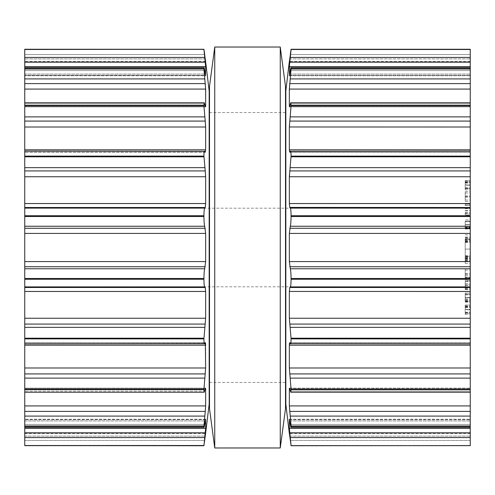 <?xml version="1.0" encoding="UTF-8"?>
<svg xmlns="http://www.w3.org/2000/svg" width="495" height="495" viewBox="0 0 495 495"><rect width="100%" height="100%" fill="white"/><g stroke="black" fill="none" stroke-linecap="round" stroke-linejoin="round"><path stroke-width="0.37" stroke-dasharray="2.48 1.86" d="M285.497 247.5L285.497 86.334L285.497 247.5M209.503 247.5L209.503 86.334L209.503 247.5M214.743 247.5L214.743 47.025L214.743 247.5M280.257 247.5L280.257 47.025L280.257 247.5M205.549 433.67L204.695 440.445L24.75 440.445L204.695 440.445L203.94 445.741L24.75 445.741L24.75 49.259M24.75 67.654L24.75 75.735L24.75 67.654L204.039 67.654L205.233 83.612L24.75 83.612M24.75 102.75L24.75 106.883L24.75 102.75L204.231 102.75L205.493 106.883L24.75 106.883L205.493 106.883M24.75 151.124L24.75 152.299L24.75 151.124L204.695 151.291C204.231 150.579 203.971 152.182 203.928 156.117L205.592 174.692M24.75 343.877L24.75 342.701L24.75 343.877L204.503 343.877L205.345 342.701L24.75 342.701L205.481 342.911M24.75 392.25L24.75 388.117L24.75 392.25L204.231 392.25L203.928 389.033L205.648 367.989L205.648 345.151M24.75 427.346L24.75 419.265L24.75 427.346L204.039 427.346L203.928 426.356C203.971 428.064 204.231 427.426 204.695 424.432L205.648 419.655L205.648 428.361L203.928 445.63L24.75 445.63M24.75 247.5L24.75 208.191L24.75 247.5M24.75 433.626L205.555 433.626L205.642 433.075L24.75 433.094L205.642 433.094L205.648 433.626M205.462 419.655L24.75 419.655L205.648 419.655L205.617 419.284M205.611 419.271L24.75 419.265L205.598 419.265M24.75 426.009L203.928 426.009L203.928 426.356L24.75 426.356M203.928 426.009L205.233 411.388L24.75 411.388M205.376 410.039L205.53 408.338M205.561 407.905L205.648 389.367C205.623 387.932 205.487 387.74 205.233 388.779L205.493 388.117L24.75 388.117L205.493 388.117M204.231 392.25L204.695 391.1L24.75 391.1L204.695 391.1L205.233 388.779L24.75 388.779L205.233 388.779M205.623 344.149L205.574 343.456M204.695 343.709L24.75 343.709L204.695 343.709C204.231 344.421 203.971 342.818 203.928 338.883L205.648 318.254L205.648 291.45L205.233 287.484L204.695 286.902C204.231 286.314 203.971 283.765 203.928 279.254L203.928 278.493C203.971 273.84 204.231 270.598 204.695 268.76L205.648 261.589L205.648 233.411L204.695 226.24C204.231 224.402 203.971 221.16 203.928 216.507L203.928 215.746C203.971 211.235 204.231 208.686 204.695 208.098L205.233 207.516L205.648 203.55L205.648 176.746L24.75 176.746M205.648 176.696L205.611 175.119M205.512 151.953L205.345 152.299L24.75 152.206L205.233 152.206L204.695 151.291L24.75 151.291L204.695 151.291M205.233 152.206L205.648 149.812L205.648 127.011L24.75 127.011M205.648 126.974L205.611 125.582M205.592 125.179L203.928 105.967L204.231 102.75M205.233 106.221L24.75 106.221L205.233 106.221C205.487 107.26 205.623 107.069 205.648 105.633L205.376 84.961M24.75 68.644L203.928 68.644C203.971 66.936 204.231 67.574 204.695 70.568L205.598 75.735L24.75 75.735L205.598 75.735M24.75 66.639L205.648 66.639L205.648 75.345L24.75 75.345L205.462 75.345M205.648 61.374L205.642 61.925L24.75 61.925L205.642 61.925L205.388 60.124M205.648 66.639L205.376 63.496M24.75 57.426L204.695 57.426L205.233 62.184L24.75 62.184M205.233 58.893L24.75 58.893L205.233 58.893L204.683 54.456M204.695 57.426L203.946 49.265M204.46 52.742L204.503 53.064M289.451 433.67L291.06 445.741L470.25 445.741L470.25 49.259M209.175 404.081L209.175 90.919M470.25 440.445L470.25 433.075L470.25 440.445L290.305 440.445L470.25 440.445M470.25 67.654L470.25 75.735L470.25 67.654L290.961 67.654L291.072 68.991L470.25 68.991M470.25 102.75L470.25 106.883L470.25 102.75L290.769 102.75L289.507 106.883L470.25 106.883L289.507 106.883M470.25 151.124L470.25 152.299L470.25 151.124L290.497 151.124L289.655 152.299L289.488 151.953M470.25 343.877L470.25 342.701L470.25 343.877L290.305 343.709C290.769 344.421 291.029 342.818 291.072 338.883L470.25 338.883M470.25 392.25L470.25 388.117L470.25 392.25L290.769 392.25L291.072 389.577L470.25 389.577M470.25 427.346L470.25 419.265L470.25 427.346L290.961 427.346L291.072 426.356L470.25 426.356M470.25 184.87L470.25 189.907L470.25 180.731L470.25 184.87L465.213 184.87L465.213 180.731L465.213 189.907L465.213 184.87M470.25 185.229L470.25 180.557L470.25 188.669L470.25 185.235L465.213 185.229L465.213 180.557L465.213 188.669L470.25 188.669L465.213 188.669L465.213 181.795L465.213 185.235L470.25 185.235M470.25 201.403L470.25 191.67L470.25 201.403L465.213 201.403L465.213 191.67L465.213 201.403M470.25 203.946L470.25 205.468L470.25 203.946L465.213 203.946L465.213 205.468L465.213 203.946L470.25 203.946M470.25 204.088L470.25 205.32L470.25 204.088L465.213 204.088L465.213 205.32L465.213 204.088L470.25 204.088M470.25 210.87L470.25 213.988L470.25 210.87L465.213 210.87L465.213 213.988L465.213 210.87M470.25 215.226L470.25 213.988L470.25 215.226L465.213 215.226L465.213 213.988L470.25 213.988L465.213 213.988L465.213 215.226L470.25 215.226M470.25 224.612L470.25 221.154L470.25 227.471L470.25 224.612L465.213 224.612L465.213 221.154L465.213 227.471L465.213 224.612L470.25 224.612M470.25 228.671L470.25 227.471L470.25 228.975L465.213 228.671L465.213 227.471L465.213 228.975L470.25 228.671M470.25 219.916L470.25 221.154L470.25 219.916L465.213 219.916L465.213 221.154L470.25 221.154L470.25 221.723L470.25 221.154L465.213 221.154L465.213 219.916L470.25 219.916M470.25 239.036L470.25 257.716L470.25 236.987L470.25 239.759L470.25 239.036L465.213 239.036L465.213 239.759L470.25 239.759M465.213 239.759L465.213 249.072L470.25 249.078L470.25 263.359L470.25 240.446L470.25 249.072L465.213 249.072L465.213 256.385L470.25 256.385M470.25 277.237L470.25 268.736L470.25 278.468L470.25 274.211L470.25 277.745L470.25 277.237L465.213 277.237L465.213 277.745L465.213 274.211L465.213 278.468L465.213 268.736L465.213 277.237M470.25 284.835L470.25 289.556L470.25 284.835L465.213 284.835L465.213 289.556L465.213 284.835M470.25 281.37L470.25 289.049L470.25 281.37L465.213 281.37L465.213 289.049L465.213 281.37M470.25 280.77L470.25 284.86L470.25 280.77L465.213 280.77M470.25 301.251L470.25 294.253L470.25 302.099L470.25 301.251L465.213 301.251L465.213 302.099L465.213 294.253L465.213 301.251M470.25 297.545L470.25 293.021L470.25 301.659L470.25 297.545L465.213 297.551L465.213 293.021L465.213 294.253L470.25 294.253L470.25 300.861L470.25 294.253L465.213 294.253L465.213 301.659L465.213 297.551L470.25 297.545M470.25 309.406L470.25 314.436L470.25 305.267L470.25 309.406L465.213 309.406L465.213 305.267L465.213 314.436L465.213 309.406M470.25 309.765L470.25 305.087L470.25 313.205L470.25 309.771L465.213 309.765L465.213 305.087L465.213 313.205L470.25 313.205L465.213 313.205L465.213 306.331L465.213 309.771L470.25 309.771M209.175 247.5L209.175 112.538L209.175 247.5M470.25 433.626L289.445 433.626L289.358 433.075L470.25 433.075L289.358 433.075L289.352 433.626M289.383 419.284L289.352 428.361L291.072 445.63L470.25 445.63M289.389 419.271L470.25 419.265L289.402 419.265M289.538 419.655L470.25 419.655L289.352 419.655L290.305 424.432C290.769 427.426 291.029 428.064 291.072 426.356L289.767 411.388L470.25 411.388M289.625 410.039L289.47 408.338M289.439 407.905L289.352 405.931L470.25 405.931M289.507 388.117L470.25 388.117L289.507 388.117L289.767 388.779C289.513 387.74 289.377 387.932 289.352 389.367L289.352 405.931M289.767 388.779L470.25 388.779L289.767 388.779L290.769 392.25M289.352 345.151L289.352 367.989L291.072 389.577M289.377 344.149L289.427 343.456M289.519 342.911L290.305 343.709L470.25 343.709L290.305 343.709M470.25 176.746L289.352 176.746L289.352 203.55L289.767 207.516L290.305 208.098C290.769 208.686 291.029 211.235 291.072 215.746L291.072 216.507C291.029 221.16 290.769 224.402 290.305 226.24L289.352 233.411L289.352 261.589L290.305 268.76C290.769 270.598 291.029 273.84 291.072 278.493L291.072 279.254C291.029 283.765 290.769 286.314 290.305 286.902L289.767 287.484L289.352 291.45L289.352 318.254L291.072 338.883M289.352 176.696L289.389 175.119M289.408 174.692L291.072 156.797L470.25 156.797M290.305 151.291L470.25 151.291L290.305 151.291C290.769 150.579 291.029 152.182 291.072 156.117L291.072 156.797M289.767 152.206L470.25 152.206L289.767 152.206L289.352 149.812L470.25 149.812M470.25 127.011L289.352 127.011L289.352 149.812M289.352 126.974L289.389 125.582M289.408 125.179L291.072 105.967L470.25 105.967M290.769 102.75L291.072 105.967M289.767 106.221L470.25 106.221L289.767 106.221C289.513 107.26 289.377 107.069 289.352 105.633L289.903 105.633M289.625 84.961L289.352 105.633M470.25 83.612L289.767 83.612L291.072 68.991M470.25 68.644L291.072 68.644C291.029 66.936 290.769 67.574 290.305 70.568L289.352 75.345L470.25 75.345L289.538 75.345M289.402 75.735L470.25 75.735L289.402 75.735L289.625 63.496M289.352 61.374L289.352 61.906L470.25 61.906L289.358 61.925L289.612 60.124M470.25 62.184L289.767 62.184L291.072 49.488L470.25 49.488M290.317 54.456L289.767 58.893L470.25 58.893L289.767 58.893M290.54 52.742L290.497 53.064M465.213 180.557L470.25 180.557L465.213 180.557M465.213 189.907L470.25 189.907M465.213 180.731L470.25 180.731M465.213 181.653L470.25 181.653M465.213 197.14L470.25 197.14M465.213 195.933L470.25 195.933M465.213 191.67L470.25 191.67M465.213 193.025L470.25 193.025M465.213 196.534L470.25 196.534M465.213 200.048L470.25 200.048M465.213 205.468L470.25 205.468L465.213 205.468M465.213 205.32L470.25 205.32L465.213 205.32M465.213 208.667L470.25 208.667M465.213 207.77L470.25 207.77M465.213 213.988L470.25 213.988L465.213 213.988M465.213 221.154L470.25 221.154L465.213 221.154L465.213 227.737L465.213 221.154L470.25 221.154M465.213 228.975L470.25 228.975M465.213 256.385L465.213 239.036M465.213 238.132L470.25 238.132M465.213 238.924L470.25 238.924M465.213 239.413L470.25 239.413M465.213 236.987L470.25 236.987M465.213 256.75L470.25 256.75M465.213 255.667L470.25 255.667M465.213 256.175L470.25 256.175M465.213 257.351L470.25 257.351M465.213 257.716L470.25 257.716M465.213 234.791L470.25 234.791M465.213 237.649L470.25 237.649M465.213 241.764L465.213 263.359L465.213 241.764L470.25 241.764M465.213 261.162L470.25 261.162M465.213 241.399L470.25 241.399M465.213 242.488L470.25 242.488M465.213 241.975L470.25 241.975M465.213 240.805L470.25 240.805M465.213 240.446L470.25 240.446M465.213 263.359L470.25 263.359M465.213 260.5L470.25 260.5M465.213 260.017L470.25 260.017M465.213 259.114L470.25 259.114M465.213 258.396L470.25 258.396M465.213 259.225L470.25 259.225M465.213 258.749L470.25 258.749M465.213 268.736L470.25 268.736M465.213 270.091L470.25 270.091M465.213 273.605L470.25 273.605M465.213 277.113L470.25 277.113M465.213 278.468L470.25 278.468M465.213 274.211L470.25 274.211M465.213 277.745L470.25 277.745L465.213 277.745M465.213 280.164L470.25 280.164M465.213 287.836L470.25 287.836M465.213 281.593L470.25 281.593M465.213 289.049L470.25 289.049M465.213 288.709L470.25 288.709M465.213 289.556L470.25 289.556M465.213 293.021L470.25 293.021L465.213 293.021M465.213 301.659L470.25 301.659M465.213 300.768L470.25 300.768M465.213 294.253L470.25 294.253L465.213 294.253L465.213 300.861L465.213 294.253L470.25 294.253L465.213 294.253M465.213 302.099L470.25 302.099M465.213 305.087L470.25 305.087L465.213 305.087M465.213 314.436L470.25 314.436M465.213 305.267L470.25 305.267M465.213 306.182L470.25 306.182M285.825 404.081L285.825 90.919M465.213 181.795L470.25 181.795L465.213 181.795M470.25 224.445L470.25 221.723L470.25 227.168L470.25 224.445L465.213 224.445L470.25 224.445M470.25 227.737L470.25 227.168L470.25 227.737L465.213 227.737M465.213 297.885L470.25 297.885L465.213 297.885M465.213 300.861L470.25 300.861M465.213 306.331L470.25 306.331M24.75 436.107L205.233 436.107L24.75 436.107M24.75 420.929L205.233 420.929L24.75 420.929M24.75 424.432L204.695 424.432L24.75 424.432M24.75 445.512L203.928 445.512M24.75 437.574L204.695 437.574M24.75 432.816L205.233 432.816M24.75 428.361L205.648 428.361M205.648 389.367L205.097 389.367M24.75 416.091L204.695 416.091M24.75 405.931L205.648 405.931M24.75 342.794L205.233 342.794L24.75 342.794M24.75 389.577L203.928 389.577M24.75 389.033L203.928 389.033M24.75 378.112L204.695 378.112M24.75 373.923L205.233 373.923M24.75 367.989L205.648 367.989M24.75 345.188L205.648 345.188M24.75 338.883L203.928 338.883M24.75 338.203L203.928 338.203M24.75 327.344L204.695 327.344M24.75 324.077L205.233 324.077M24.75 318.254L205.648 318.254M24.75 291.45L205.648 291.45M24.75 287.484L205.233 287.484M24.75 286.902L204.695 286.902M24.75 279.254L203.928 279.254M24.75 278.493L203.928 278.493M24.75 268.76L204.695 268.76M24.75 266.737L205.233 266.737M24.75 261.589L205.648 261.589M24.75 233.411L205.648 233.411M24.75 228.263L205.233 228.263M24.75 226.24L204.695 226.24M24.75 216.507L203.928 216.507M24.75 215.746L203.928 215.746M24.75 208.098L204.695 208.098M24.75 207.516L205.233 207.516M24.75 203.55L205.648 203.55M24.75 170.924L205.233 170.924M24.75 167.656L204.695 167.656M24.75 156.797L203.928 156.797M24.75 156.117L203.928 156.117M24.75 103.9L204.695 103.9L24.75 103.9M24.75 149.812L205.648 149.812M205.648 105.633L205.097 105.633M24.75 121.077L205.233 121.077M24.75 116.888L204.695 116.888M24.75 105.967L203.928 105.967M24.75 105.423L203.928 105.423M24.75 70.568L204.695 70.568L24.75 70.568M24.75 74.071L205.233 74.071L24.75 74.071M24.75 89.069L205.648 89.069M24.75 78.909L204.695 78.909M24.75 68.991L203.928 68.991M24.75 54.555L204.695 54.555L24.75 54.555M24.75 61.906L205.642 61.906L24.75 61.906M24.75 49.488L203.928 49.488M24.75 49.37L203.928 49.37M289.767 436.107L470.25 436.107L289.767 436.107M289.767 420.929L470.25 420.929L289.767 420.929M290.305 424.432L470.25 424.432L290.305 424.432M291.072 445.512L470.25 445.512M290.305 437.574L470.25 437.574M289.767 432.816L470.25 432.816M289.352 428.361L470.25 428.361M289.903 389.367L289.352 389.367M290.305 391.1L470.25 391.1L290.305 391.1M291.072 426.009L470.25 426.009M290.305 416.091L470.25 416.091M289.767 342.794L470.25 342.794L289.767 342.794M291.072 389.033L470.25 389.033M290.305 378.112L470.25 378.112M289.767 373.923L470.25 373.923M289.352 367.989L470.25 367.989M289.352 345.188L470.25 345.188M291.072 338.203L470.25 338.203M290.305 327.344L470.25 327.344M289.767 324.077L470.25 324.077M289.352 318.254L470.25 318.254M289.352 291.45L470.25 291.45M289.767 287.484L470.25 287.484M290.305 286.902L470.25 286.902M291.072 279.254L470.25 279.254M291.072 278.493L470.25 278.493M290.305 268.76L470.25 268.76M289.767 266.737L470.25 266.737M289.352 261.589L470.25 261.589M289.352 233.411L470.25 233.411M289.767 228.263L470.25 228.263M290.305 226.24L470.25 226.24M291.072 216.507L470.25 216.507M291.072 215.746L470.25 215.746M290.305 208.098L470.25 208.098M289.767 207.516L470.25 207.516M289.352 203.55L470.25 203.55M289.767 170.924L470.25 170.924M290.305 167.656L470.25 167.656M291.072 156.117L470.25 156.117M290.305 103.9L470.25 103.9L290.305 103.9M289.767 121.077L470.25 121.077M290.305 116.888L470.25 116.888M291.072 105.423L470.25 105.423M290.305 70.568L470.25 70.568L290.305 70.568M289.767 74.071L470.25 74.071L289.767 74.071M289.352 89.069L470.25 89.069M290.305 78.909L470.25 78.909M290.305 54.555L470.25 54.555L290.305 54.555M289.352 66.639L470.25 66.639M290.305 57.426L470.25 57.426M291.072 49.37L470.25 49.37M465.213 187.716L470.25 187.716M465.213 188.669L470.25 188.669L465.213 188.669M465.213 188.632L470.25 188.632M465.213 184.944L470.25 184.944M465.213 182.556L470.25 182.556M465.213 183.113L470.25 183.113M465.213 210.579L470.25 210.579M465.213 212.553L470.25 212.553M465.213 213.178L470.25 213.178M465.213 227.471L470.25 227.471L465.213 227.471M465.213 249.072L470.25 249.072L465.213 249.078M465.213 274.249L470.25 274.249M465.213 275.424L470.25 275.424M465.213 277.144L470.25 277.144M465.213 283.573L470.25 283.573M465.213 285.466L470.25 285.466M465.213 284.86L470.25 284.885M465.213 285.535L470.25 285.535M465.213 283.598L470.25 283.598M465.213 297.811L470.25 297.811L465.213 297.811M465.213 294.11L470.25 294.11M465.213 299.958L470.25 299.958M465.213 299.494L470.25 299.494M465.213 298.027L470.25 298.027M465.213 301.022L470.25 301.022M465.213 312.246L470.25 312.246M465.213 306.325L470.25 306.325M465.213 313.199L470.25 313.199M465.213 313.168L470.25 313.168M465.213 309.474L470.25 309.474M465.213 307.092L470.25 307.092M465.213 307.649L470.25 307.649M465.213 182.21L470.25 182.21M465.213 188.261L470.25 188.261M465.213 221.723L470.25 221.723L465.213 221.723M465.213 227.168L470.25 227.168L465.213 227.168M465.213 294.909L470.25 294.909M465.213 306.745L470.25 306.745M465.213 312.797L470.25 312.797M285.497 112.538L209.503 112.538M285.497 382.462L209.503 382.462M205.642 433.075L24.75 433.075L205.642 433.075M205.345 152.299L24.75 152.299L205.345 152.299M205.555 61.374L24.75 61.374M470.25 208.191L24.75 208.191M470.25 286.809L24.75 286.809M470.25 342.701L289.655 342.701L470.25 342.701M470.25 152.299L289.655 152.299L470.25 152.299M470.25 61.925L289.358 61.925L470.25 61.925M470.25 61.374L289.445 61.374"/><path stroke-width="0.74" d="M285.497 86.334L285.497 408.666L280.257 447.975L280.257 47.025L280.257 447.975L214.743 447.975L280.257 447.975L285.497 408.666L285.497 86.334L280.257 47.025L214.743 47.025L214.743 447.975L214.743 47.025L280.257 47.025L285.497 86.334M209.503 86.334L209.503 408.666L214.743 447.975L209.503 408.666L209.503 86.334L214.743 47.025L209.503 86.334M24.75 445.574L203.94 445.741L205.648 428.361L205.648 419.655L204.695 424.432C204.231 427.426 203.971 428.064 203.928 426.356L204.039 427.346L24.75 427.346L24.75 445.574M24.75 49.488L203.94 49.259L24.75 49.259L24.75 427.346M24.75 445.63L203.928 445.63L205.642 433.075M205.642 61.925L209.175 90.919L209.175 404.081L205.648 433.094M205.617 419.284L205.462 419.655M24.75 426.356L203.928 426.356L205.376 410.039M24.75 405.931L205.648 405.931L205.233 411.388L24.75 411.388M205.648 405.931L205.648 389.367C205.623 387.932 205.487 387.74 205.233 388.779L205.493 388.117M205.233 388.779L204.231 392.25L24.75 392.25M24.75 389.577L203.928 389.577L204.231 392.25M203.928 389.577L205.648 367.989L205.345 342.701M205.53 408.338L205.561 407.905M205.233 342.794L204.695 343.709C204.231 344.421 203.971 342.818 203.928 338.883L205.648 318.254L205.648 291.444M24.75 343.877L204.695 343.709M205.648 345.151L205.623 344.149M205.574 343.456L205.481 342.911M24.75 287.484L205.233 287.484L205.648 291.45L24.75 291.45M205.233 287.484L204.695 286.902C204.231 286.314 203.971 283.765 203.928 279.254L203.928 278.493C203.971 273.84 204.231 270.598 204.695 268.76L205.648 261.589L205.648 233.411L204.695 226.24C204.231 224.402 203.971 221.16 203.928 216.507L203.928 215.746C203.971 211.235 204.231 208.686 204.695 208.098L205.289 207.424M205.648 203.556L205.233 207.516L24.75 207.516M24.75 203.55L205.648 203.55L205.648 176.696M24.75 170.924L205.233 170.924L205.648 176.746L24.75 176.746M205.233 170.924L203.928 156.117C203.971 152.182 204.231 150.579 204.695 151.291L24.75 151.124M204.695 151.291L205.233 152.206L205.648 149.812L205.648 126.974M205.611 175.119L205.592 174.692M24.75 121.077L205.233 121.077L205.648 127.011L24.75 127.011M205.233 121.077L203.928 105.967L204.231 102.75L24.75 102.75M205.097 105.633L205.648 105.633C205.623 107.069 205.487 107.26 205.233 106.221L204.231 102.75M205.493 106.883L205.233 106.221M205.648 105.633L205.648 89.069L203.928 68.644C203.971 66.936 204.231 67.574 204.695 70.568L205.598 75.735M205.611 125.582L205.592 125.179M24.75 67.654L204.039 67.654L203.928 68.644L24.75 68.644M205.462 75.345L205.648 66.639L203.928 49.488M205.376 84.961L205.233 83.612L24.75 83.612M205.648 61.906L203.928 49.37L24.75 49.37M205.376 63.496L205.233 62.184L24.75 62.184M205.233 58.893L205.388 60.124M24.75 49.259L203.94 49.259L204.46 52.742M204.503 53.064L204.683 54.456M470.25 445.574L291.06 445.741L470.25 445.574M470.25 49.259L291.06 49.259L470.25 49.259L470.25 445.512M470.25 445.63L291.072 445.63L289.358 433.075M470.25 427.346L290.961 427.346L291.072 426.356C291.029 428.064 290.769 427.426 290.305 424.432L289.352 419.655L289.352 428.361L291.072 445.512M289.451 433.682L289.352 433.094M289.383 419.284L289.538 419.655M470.25 426.356L291.072 426.356L291.072 426.009L470.25 426.009M289.352 203.556L289.767 207.516L290.305 208.098C290.769 208.686 291.029 211.235 291.072 215.746L291.072 216.507C291.029 221.16 290.769 224.402 290.305 226.24L289.352 233.411L289.352 261.589L290.305 268.76C290.769 270.598 291.029 273.84 291.072 278.493L291.072 279.254C291.029 283.765 290.769 286.314 290.305 286.902L289.767 287.484L289.352 291.45L289.352 318.254L291.072 338.883C291.029 342.818 290.769 344.421 290.305 343.709L289.767 342.794L289.352 345.188L289.352 367.989L291.072 389.577L290.769 392.25L289.767 388.779C289.513 387.74 289.377 387.932 289.352 389.367L289.352 405.931L291.072 426.009M289.767 388.779L289.507 388.117M470.25 411.388L289.767 411.388L289.625 410.039M289.47 408.338L289.439 407.905M470.25 343.877L290.305 343.709M289.352 345.151L289.377 344.149M289.427 343.456L289.519 342.911M470.25 291.45L289.352 291.444M470.25 203.55L289.352 203.55L289.352 176.696M289.402 75.735L290.305 70.568C290.769 67.574 291.029 66.936 291.072 68.644L289.352 89.069L289.352 105.633C289.377 107.069 289.513 107.26 289.767 106.221L290.769 102.75L291.072 105.423L289.352 127.011L289.352 149.812L289.767 152.206L290.305 151.291C290.769 150.579 291.029 152.182 291.072 156.117L289.352 176.746L470.25 176.746M290.305 151.291L470.25 151.124M470.25 207.516L289.711 207.424M289.389 175.119L289.408 174.692M289.507 106.883L289.767 106.221M470.25 127.011L289.352 126.974M289.389 125.582L289.408 125.179M470.25 67.654L290.961 67.654L291.072 68.644L470.25 68.644M289.538 75.345L289.352 66.639L470.25 66.639M289.625 84.961L289.767 83.612L470.25 83.612M289.358 61.925L291.072 49.488L289.352 66.639M290.54 52.742L291.054 49.265L470.25 49.37M289.352 61.906L289.445 61.374M289.625 63.496L289.767 62.184L470.25 62.184M289.767 58.893L289.612 60.124M290.497 53.064L290.317 54.456M289.352 61.374L285.825 90.919L285.825 404.081L289.352 433.626M24.75 445.512L203.928 445.512M24.75 437.574L204.695 437.574M24.75 432.816L205.233 432.816M24.75 428.361L205.648 428.361M24.75 426.009L203.928 426.009M24.75 416.091L204.695 416.091M205.097 389.367L205.648 389.367M24.75 389.033L203.928 389.033M24.75 378.112L204.695 378.112M24.75 373.923L205.233 373.923M24.75 367.989L205.648 367.989M24.75 345.188L205.648 345.188M24.75 338.883L203.928 338.883M24.75 338.203L203.928 338.203M24.75 327.344L204.695 327.344M24.75 324.077L205.233 324.077M24.75 318.254L205.648 318.254M24.75 286.902L204.695 286.902M24.75 279.254L203.928 279.254M24.75 278.493L203.928 278.493M24.75 268.76L204.695 268.76M24.75 266.737L205.233 266.737M24.75 261.589L205.648 261.589M24.75 233.411L205.648 233.411M24.75 228.263L205.233 228.263M24.75 226.24L204.695 226.24M24.75 216.507L203.928 216.507M24.75 215.746L203.928 215.746M24.75 208.098L204.695 208.098M24.75 167.656L204.695 167.656M24.75 156.797L203.928 156.797M24.75 156.117L203.928 156.117M24.75 149.812L205.648 149.812M24.75 116.888L204.695 116.888M24.75 105.967L203.928 105.967M24.75 105.423L203.928 105.423M24.75 89.069L205.648 89.069M24.75 78.909L204.695 78.909M24.75 68.991L203.928 68.991M24.75 66.639L205.648 66.639M24.75 57.426L204.695 57.426M290.305 437.574L470.25 437.574M289.767 432.816L470.25 432.816M289.352 428.361L470.25 428.361M290.305 416.091L470.25 416.091M289.352 405.931L470.25 405.931M289.352 389.367L289.903 389.367M291.072 389.577L470.25 389.577M291.072 389.033L470.25 389.033M290.305 378.112L470.25 378.112M289.767 373.923L470.25 373.923M289.352 367.989L470.25 367.989M289.352 345.188L470.25 345.188M291.072 338.883L470.25 338.883M291.072 338.203L470.25 338.203M290.305 327.344L470.25 327.344M289.767 324.077L470.25 324.077M289.352 318.254L470.25 318.254M289.767 287.484L470.25 287.484M290.305 286.902L470.25 286.902M291.072 279.254L470.25 279.254M291.072 278.493L470.25 278.493M290.305 268.76L470.25 268.76M289.767 266.737L470.25 266.737M289.352 261.589L470.25 261.589M289.352 233.411L470.25 233.411M289.767 228.263L470.25 228.263M290.305 226.24L470.25 226.24M291.072 216.507L470.25 216.507M291.072 215.746L470.25 215.746M290.305 208.098L470.25 208.098M289.767 170.924L470.25 170.924M290.305 167.656L470.25 167.656M291.072 156.797L470.25 156.797M291.072 156.117L470.25 156.117M289.352 149.812L470.25 149.812M289.767 121.077L470.25 121.077M290.305 116.888L470.25 116.888M291.072 105.967L470.25 105.967M291.072 105.423L470.25 105.423M289.352 105.633L289.903 105.633M289.352 89.069L470.25 89.069M290.305 78.909L470.25 78.909M291.072 68.991L470.25 68.991M290.305 57.426L470.25 57.426M291.072 49.488L470.25 49.488M470.25 392.25L290.769 392.25M470.25 102.75L290.769 102.75M285.825 112.538L285.497 112.538M209.503 112.538L209.175 112.538M285.825 382.462L285.497 382.462M209.503 382.462L209.175 382.462"/></g></svg>
